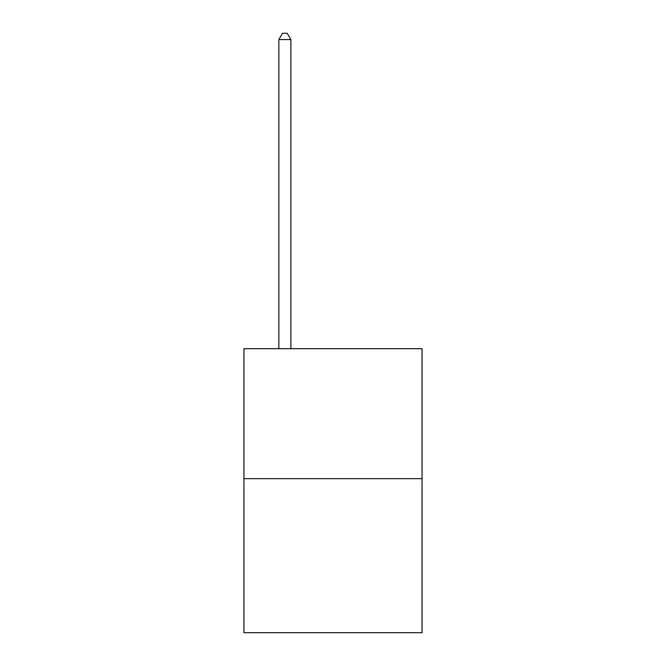 <?xml version="1.0" encoding="UTF-8"?>
<svg xmlns="http://www.w3.org/2000/svg" width="666" height="666" viewBox="0 0 666 666"><rect width="100%" height="100%" fill="white"/><g stroke="black" fill="none" stroke-linecap="round" stroke-linejoin="round"><path stroke-width="1" d="M422.053 478.663L422.053 348.693L243.947 348.693L243.947 632.7L422.053 632.7L422.053 478.663L243.947 478.663M290.884 348.693L290.884 39.56L278.846 39.56L278.846 348.693M278.846 39.56L282.459 33.3L287.271 33.3L290.884 39.56"/></g></svg>
